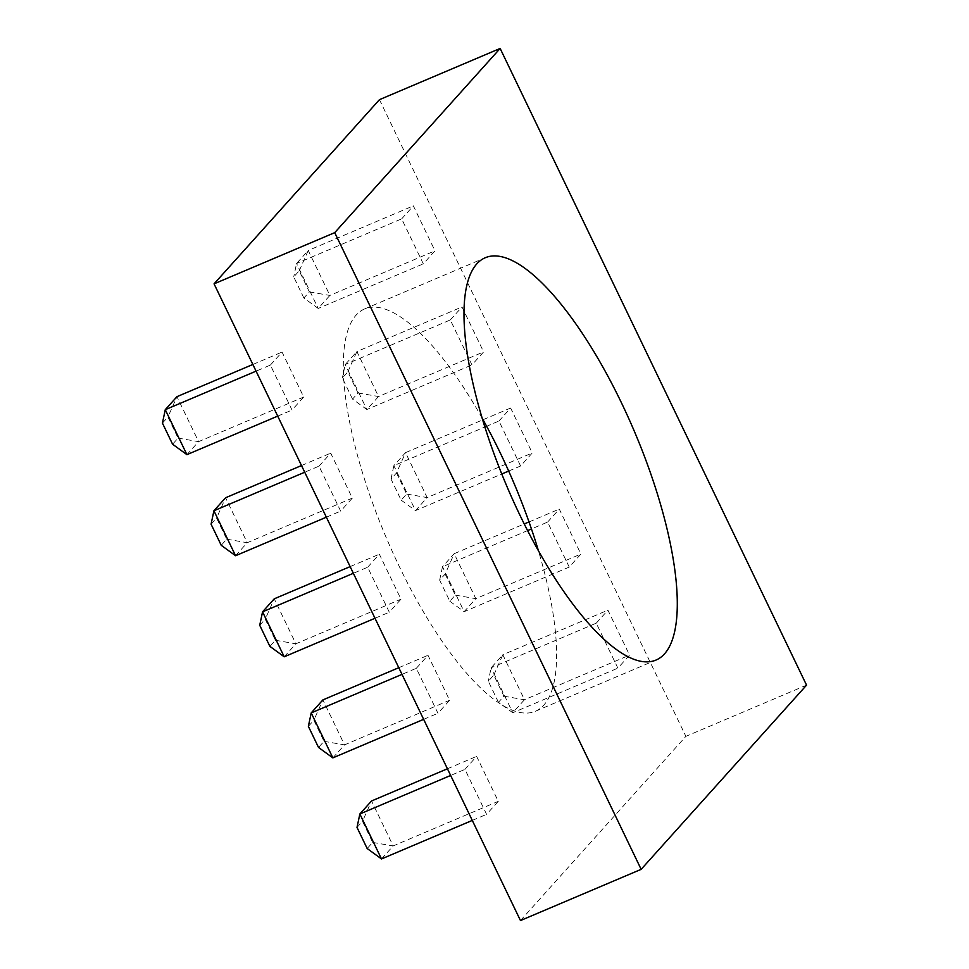 <?xml version="1.0" encoding="UTF-8"?>
<svg xmlns="http://www.w3.org/2000/svg" width="969" height="969" viewBox="0 0 969 969"><rect width="100%" height="100%" fill="white"/><g stroke="black" fill="none" stroke-linecap="round" stroke-linejoin="round"><path stroke-width="0.73" stroke-dasharray="4.84 3.63" d="M464.95 769.374L476.639 756.365L498.272 801.339L486.595 814.348L464.95 769.374L450.646 775.454M416.307 668.307L427.995 655.298L449.628 700.26L437.952 713.269L416.307 668.307L402.002 674.376M367.663 567.228L379.351 554.22L400.984 599.193L389.308 612.202L367.663 567.228L353.358 573.297M319.019 466.15L330.708 453.141L352.341 498.114L340.664 511.123L319.019 466.15L304.714 472.23M270.375 365.083L282.064 352.074L303.697 397.036L292.02 410.044L270.375 365.083L256.07 371.151M482.187 418.22A218.534 69.417 67 0 0 364.598 308.941A218.534 69.417 67 0 0 399.313 566.514A218.534 69.417 67 0 0 535.348 711.27A218.534 69.417 67 0 0 538.437 550.78M520.474 920.55L685.882 736.355L379.46 99.662M401.663 218.873L413.351 205.864L434.984 250.838L423.308 263.847L401.663 218.873L296.562 263.483L318.207 308.445L423.308 263.847M450.306 319.952L461.995 306.943L483.628 351.904L471.951 364.913L450.306 319.952L345.206 364.55L366.851 409.524L471.951 364.913M498.95 421.031L510.639 408.022L532.272 452.983L520.595 465.992L498.95 421.031L486.62 426.263M547.594 522.097L559.283 509.088L580.915 554.062L569.239 567.071L547.594 522.097L531.448 528.953M596.238 623.176L607.926 610.167L629.559 655.129L617.883 668.138L596.238 623.176L491.138 667.774L512.783 712.748L617.883 668.138M806.559 685.144L685.882 736.355M252.861 364.465L282.064 352.074M186.92 454.655L198.597 441.646L303.697 397.036M178.078 438.109L198.597 441.646L176.952 396.672L167.928 417.021L178.078 438.109L172.591 444.214M277.715 416.113L292.02 410.044M162.441 423.126L167.928 417.021M303.878 298.016L293.728 276.916L299.215 270.823L309.365 291.911L303.878 298.016L318.207 308.445L329.884 295.436L308.239 250.474L413.351 205.864M299.215 270.823L308.239 250.474L296.562 263.483L293.728 276.916M309.365 291.911L329.884 295.436L434.984 250.838M301.504 465.544L330.708 453.141M235.564 555.721L247.24 542.713L352.341 498.114M226.722 539.188L247.24 542.713L225.595 497.751L216.572 518.1L226.722 539.188L221.235 545.293M326.359 517.192L340.664 511.123M211.085 524.205L216.572 518.1M352.522 399.083L342.372 377.995L347.859 371.89L358.009 392.978L352.522 399.083L366.851 409.524L378.528 396.515L356.895 351.541L461.995 306.943M347.859 371.89L356.895 351.541L345.206 364.55L342.372 377.995M358.009 392.978L378.528 396.515L483.628 351.904M350.148 566.611L379.351 554.22M284.208 656.8L295.884 643.791L400.984 599.193M275.366 640.267L295.884 643.791L274.239 598.83L265.215 619.179L275.366 640.267L269.879 646.359M375.003 618.27L389.308 612.202M259.728 625.271L265.215 619.179M396.503 472.969L406.653 494.057L401.166 500.161L391.016 479.074L396.503 472.969L405.539 452.62L393.85 465.629L415.495 510.59L427.172 497.582L405.539 452.62L482.683 419.88M483.022 419.734L510.639 408.022M391.016 479.074L393.85 465.629L484.888 427.002M406.653 494.057L427.172 497.582L532.272 452.983M401.166 500.161L415.495 510.59L501.772 473.986M508.677 471.055L520.595 465.992M398.792 667.689L427.995 655.298M332.851 757.879L344.528 744.87L449.628 700.26M324.009 741.333L344.528 744.87L322.895 699.897L313.859 720.246L324.009 741.333L318.522 747.438M423.647 719.337L437.952 713.269M308.372 726.35L313.859 720.246M445.146 574.048L455.297 595.136L449.81 601.24L439.66 580.14L445.146 574.048L454.182 553.699L442.494 566.708L464.139 611.669L475.815 598.66L454.182 553.699L524.241 523.963M529.013 521.94L559.283 509.088M439.66 580.14L442.494 566.708L527.596 530.588M455.297 595.136L475.815 598.66L580.915 554.062M449.81 601.24L464.139 611.669L569.239 567.071M447.436 768.768L476.639 756.365M381.495 858.946L393.172 845.937L498.272 801.339M372.653 842.412L393.172 845.937L371.539 800.975L362.503 821.324L372.653 842.412L367.166 848.517M472.291 820.416L486.595 814.348M357.016 827.429L362.503 821.324M498.454 702.307L488.303 681.219L493.79 675.114L503.941 696.202L498.454 702.307L512.783 712.748L524.459 699.739L502.826 654.765L607.926 610.167M493.79 675.114L502.826 654.765L491.138 667.774L488.303 681.219M503.941 696.202L524.459 699.739L629.559 655.129M535.348 711.27L656.013 660.059M364.598 308.941L485.275 257.73"/><path stroke-width="1.45" d="M538.437 550.78A218.534 69.417 67 0 0 482.187 418.22M500.137 48.45L379.46 99.662L214.064 283.856L520.474 920.55L641.151 869.338L806.559 685.144L500.137 48.45L334.729 232.645L214.064 283.856M334.729 232.645L641.151 869.338M519.99 515.302A218.534 69.417 67 0 0 656.013 660.059A218.534 69.417 67 0 0 634.55 431.774A218.534 69.417 67 0 0 485.275 257.73A218.534 69.417 67 0 0 519.99 515.302M256.07 371.151L165.275 409.681L186.92 454.655L172.591 444.214L162.441 423.126L165.275 409.681L176.952 396.672L252.861 364.465M186.92 454.655L277.715 416.113M304.714 472.23L213.919 510.76L235.564 555.721L221.235 545.293L211.085 524.205L213.919 510.76L225.595 497.751L301.504 465.544M235.564 555.721L326.359 517.192M353.358 573.297L262.563 611.839L284.208 656.8L269.879 646.359L259.728 625.271L262.563 611.839L274.239 598.83L350.148 566.611M284.208 656.8L375.003 618.27M484.888 427.002L486.62 426.263M501.772 473.986L508.677 471.055M402.002 674.376L311.206 712.905L332.851 757.879L318.522 747.438L308.372 726.35L311.206 712.905L322.895 699.897L398.792 667.689M332.851 757.879L423.647 719.337M524.241 523.963L529.013 521.94M527.596 530.588L531.448 528.953M450.646 775.454L359.85 813.984L381.495 858.946L367.166 848.517L357.016 827.429L359.85 813.984L371.539 800.975L447.436 768.768M381.495 858.946L472.291 820.416"/></g></svg>
